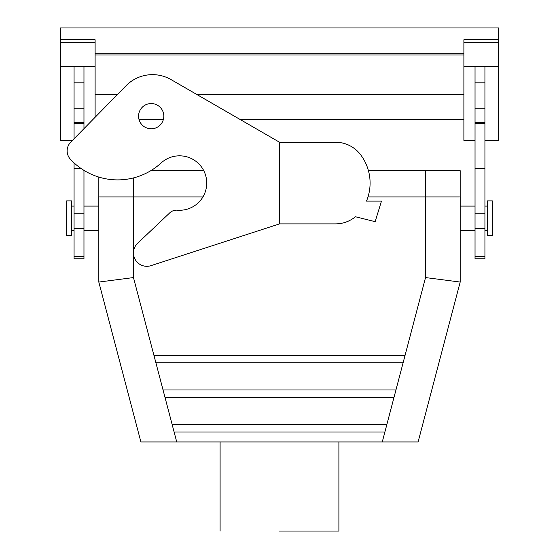 <?xml version="1.0" encoding="UTF-8"?>
<svg xmlns="http://www.w3.org/2000/svg" width="559" height="559" viewBox="0 0 559 559"><rect width="100%" height="100%" fill="white"/><g stroke="black" fill="none" stroke-linecap="round" stroke-linejoin="round"><path stroke-width="0.84" d="M498.544 39.759L463.893 39.759L463.893 42.715L498.544 42.715L498.544 27.95L60.456 27.95L60.456 39.759L95.107 39.759L95.107 66.353L60.456 66.353L60.456 140.379L72.481 140.379L70.679 142.217L126.006 85.779A37.125 37.125 0 0 1 171.082 79.623L279.5 142.217L335.435 142.217A31.556 31.556 0 0 1 360.681 154.836A47.026 47.026 0 0 1 368.43 170.677L460.176 170.677L460.176 196.915L367.997 196.915L460.176 196.915L460.176 170.677L425.532 170.677L425.532 196.915L460.183 196.915L425.532 196.915L425.532 277.571L460.183 282.057L418.104 441.945L176.728 441.945L418.104 441.945L460.183 282.057L460.183 196.915L460.183 282.057L425.532 277.571L403.116 362.742L155.884 362.742L153.928 355.321L405.072 355.321L403.116 362.742L155.884 362.742L153.928 355.321L405.072 355.321L425.532 277.571L425.532 170.677L368.43 170.677M463.893 42.715L463.893 66.353L484.933 66.353L484.933 258.761L475.031 258.761L475.031 256.392L484.933 256.392M475.031 66.353L475.031 256.392M95.107 53.706L463.893 53.706M463.893 66.353L463.893 140.379L475.031 140.379M498.544 42.715L498.544 140.379L484.933 140.379M484.933 66.353L498.544 66.353M60.456 39.759L60.456 66.353M95.107 66.353L95.107 117.299M83.969 66.353L83.969 128.661M83.969 170.39L83.969 258.761L74.067 258.761L74.067 168.608L81.23 168.608M74.067 66.353L74.067 138.758M74.067 162.907L74.067 168.608M139.023 119.556L163.354 119.556M240.244 119.556L463.893 119.556M150.811 170.677L203.756 170.677L150.811 170.677M395.954 389.972L393.997 397.393L165.003 397.393L163.046 389.972L395.954 389.972L393.997 397.393L165.003 397.393L163.046 389.972L395.954 389.972L403.116 362.742L395.954 389.972M386.835 424.623L384.878 432.044L174.122 432.044L172.165 424.623L386.835 424.623L384.878 432.044L174.122 432.044L172.165 424.623L386.835 424.623L393.997 397.393L386.835 424.623M133.468 277.571L98.817 282.057L140.896 441.945L176.728 441.945L140.896 441.945L98.817 282.057L98.817 196.915L202.938 196.915L98.817 196.915L98.817 282.057L133.468 277.571L153.928 355.321L133.468 277.571L133.468 196.915L202.938 196.915L98.824 196.915L133.468 196.915L133.468 177.916L133.468 277.571M492.353 200.877L492.353 235.528L487.406 235.528L487.406 200.877L487.406 235.528L492.353 235.528L492.353 200.877L487.406 200.877L492.353 200.877M460.183 206.075L475.031 206.075L460.183 206.075M484.933 206.075L487.406 206.075L484.933 206.075M66.647 200.877L66.647 235.528L71.594 235.528L71.594 200.877L71.594 235.528L66.647 235.528L66.647 200.877L71.594 200.877L66.647 200.877M98.817 206.075L83.969 206.075L98.817 206.075M74.067 206.075L71.594 206.075L74.067 206.075M279.5 531.05L338.901 531.05L279.5 531.05M98.824 177.084L98.824 196.915L98.824 177.084M279.5 223.893L279.5 142.217L335.435 142.217A31.556 31.556 0 0 1 360.681 154.836A47.026 47.026 0 0 1 366.48 201.121L381.476 201.121L375.145 221.664L355.433 216.752A31.556 31.556 0 0 1 335.435 223.893L279.5 223.893L150.965 265.658A13.367 13.367 0 0 1 137.647 243.242L169.733 212.874A9.901 9.901 0 0 1 177.329 210.191A27.223 27.223 0 0 0 205.258 174.212A27.223 27.223 0 0 0 161.111 162.983A64.355 64.355 0 0 1 70.441 159.294A12.375 12.375 0 0 1 70.679 142.217M163.815 116.181A12.619 12.619 0 0 0 151.189 103.555A12.619 12.619 0 0 0 138.569 116.181A12.619 12.619 0 0 0 151.189 128.801A12.619 12.619 0 0 0 163.815 116.181M95.107 94.429L117.53 94.429M196.733 94.429L463.893 94.429M95.107 54.957L463.893 54.957M475.031 82.823L484.933 82.823M475.031 108.767L484.933 108.767M95.107 42.715L60.456 42.715M83.969 256.392L74.067 256.392M83.969 228.631L74.067 228.631M83.969 213.252L74.067 213.252M83.969 122.728L74.067 122.728M83.969 108.767L74.067 108.767M83.969 82.823L74.067 82.823M475.031 122.728L484.933 122.728M475.031 228.631L484.933 228.631M475.031 213.252L484.933 213.252M384.878 432.044L382.272 441.945L384.878 432.044M174.122 432.044L176.728 441.945L174.122 432.044M165.003 397.393L172.165 424.623L165.003 397.393M155.884 362.742L163.046 389.972L155.884 362.742M74.067 123.239L83.969 123.239M484.933 123.239L475.031 123.239M484.933 168.608L475.031 168.608M460.183 230.329L475.031 230.329L460.183 230.329M484.933 230.329L487.406 230.329L484.933 230.329M98.817 230.329L83.969 230.329L98.817 230.329M74.067 230.329L71.594 230.329L74.067 230.329M220.099 441.945L220.099 531.05L220.099 441.945M338.901 441.945L338.901 531.05L338.901 441.945"/></g></svg>
